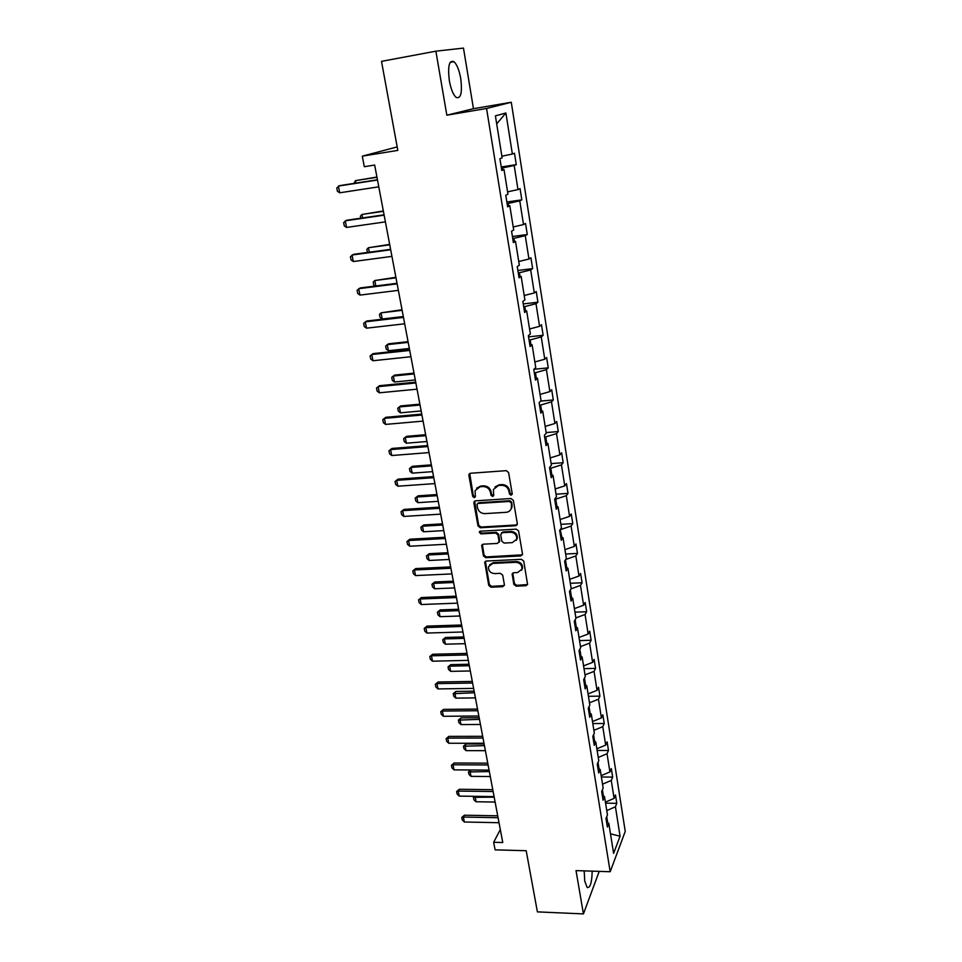 <?xml version="1.0" encoding="UTF-8"?>
<svg xmlns="http://www.w3.org/2000/svg" width="962" height="962" viewBox="0 0 962 962"><rect width="100%" height="100%" fill="white"/><g stroke="black" fill="none" stroke-linecap="round" stroke-linejoin="round"><path stroke-width="1.44" d="M511.062 495.25L512.229 493.771L508.597 472.522L506.24 470.658L470.49 473.256L468.879 475.384L472.679 496.392L474.29 497.679L475.384 496.837L475.084 490.656L480.086 486.748L483.044 486.544C486.94 486.676 489.417 488.636 490.488 492.46L490.969 495.177L492.592 496.476L493.698 495.598L493.386 489.514L498.496 485.485L501.479 485.281C505.411 485.401 507.912 487.385 508.958 491.221L509.427 493.951L511.062 495.25M494.925 487L499.122 484.788L502.104 484.583C506.024 484.704 508.513 486.688 509.571 490.512L510.04 493.253L512.181 494.408M469.721 473.484L473.328 495.695L475.372 496.873M476.659 488.167L480.735 486.063L483.682 485.858C487.578 485.978 490.055 487.938 491.113 491.762L491.594 494.48L493.686 495.646M584.187 870.875L584.752 881.156L587.205 887.529C590.235 888.07 591.895 882.611 592.183 871.139M460.75 78.583C459.211 70.178 456.962 64.538 453.992 61.664C449.182 59.8 447.631 66.101 449.314 80.58C450.889 88.997 453.138 94.589 456.048 97.354C460.858 99.146 462.421 92.881 460.75 78.583M435.882 51.178L446.837 115.199L473.46 108.694L463.48 48.1L435.882 51.178L381.505 61.352L397.823 150.397L362.289 156.157L364.309 166.703L374.663 165.055L502.765 842.532L493.65 842.291L495.105 849.855L526.19 850.721L537.397 911.88L583.429 913.9L599.218 871.368M513.804 584.331L516.089 586.147L525.961 585.726L527.573 584.463L523.737 561.147L521.44 559.319L486.303 561.038L484.74 562.241L488.744 585.389L491.005 587.193L502.777 586.7L504.389 584.728L502.693 575.156L500.408 573.34L494.552 573.605C490.235 573.063 488.239 570.743 488.552 566.642L492.736 563.419L515.848 562.301C520.141 562.806 522.162 565.103 521.933 569.167L517.628 572.558L513.756 572.727L512.157 573.977L513.804 584.331L514.393 583.513L516.678 585.329L527.549 584.559M446.837 115.199L486.556 108.478L610.185 871.728L576.022 870.61L583.429 913.9M515.68 525.721L517.328 523.653L513.347 500.372L511.014 498.52L475.456 500.841L473.857 502.934L478.006 525.949L480.303 527.765L515.68 525.721L517.231 524.651M518.578 530.988L522.498 553.92L520.863 555.952L485.702 557.695L483.417 555.88L481.709 545.382L483.261 544.179L497.486 543.422L499.098 541.39L497.955 534.896L495.658 533.068L480.82 533.898L479.244 532.034L480.339 531.192L516.269 529.148L518.578 530.988M606.529 821.692L608.814 823.424L607.383 827.043L606 818.47L607.455 814.886L604.533 796.656L603.066 800.192L601.671 791.498L603.138 787.998L600.18 769.516L598.689 772.955L597.27 764.141L598.773 760.738L595.767 741.991L594.239 745.322L592.808 736.387L594.336 733.092L591.293 714.069L589.73 717.303L588.275 708.236L589.838 705.038L586.748 685.75L585.161 688.876L583.681 679.665L585.281 676.575L582.142 657.01L580.519 660.028L579.028 650.685L580.651 647.703L577.465 627.849L575.817 630.747L574.29 621.284L575.961 618.41L572.727 598.256L571.043 601.046L569.492 591.438L571.188 588.684L567.917 568.229L566.185 570.899L564.622 561.135L566.353 558.501L563.023 537.746L561.267 540.295L559.68 530.387L561.447 527.885L558.068 506.806L556.276 509.223L554.653 499.17L556.457 496.789L553.03 475.396L551.202 477.681L549.555 467.472L551.406 465.223L547.919 443.494L546.043 445.647L544.384 435.281L546.26 433.177L542.724 411.111L540.812 413.131L539.129 402.597L541.053 400.625L537.457 378.222L535.509 380.086L533.778 369.396L535.75 367.568L532.106 344.817L530.11 346.536L528.354 335.666L530.363 333.994L526.659 310.87L524.627 312.446L522.847 301.395L524.903 299.879L521.139 276.395L519.059 277.802L517.255 266.582L519.348 265.235L515.524 241.366L513.395 242.604L511.556 231.205L513.696 230.014L509.812 205.76L507.635 206.83L505.772 195.25L507.96 194.228L504.016 169.589L501.791 170.478L499.903 158.694L502.14 157.864L495.406 115.861L505.892 112.999L512.373 154.04L514.49 153.247L516.281 164.646L514.189 165.488L517.989 189.586L520.057 188.636L521.825 199.855L519.769 200.866L523.508 224.579L525.529 223.461L527.272 234.512L525.264 235.678L528.956 259.031L530.928 257.744L532.647 268.626L530.675 269.949L534.307 292.941L536.243 291.51L537.926 302.212L536.002 303.703L539.574 326.334L541.474 324.747L543.133 335.293L541.245 336.928L544.769 359.211L546.62 357.491L548.256 367.869L546.416 369.648L549.879 391.594L551.695 389.73L553.306 399.964L551.503 401.863L554.918 423.484L556.697 421.488L558.285 431.565L556.517 433.609L559.872 454.906L561.628 452.777L563.191 462.71L561.447 464.887L564.766 485.858L566.474 483.609L568.013 493.398L566.317 495.683L569.576 516.366L571.26 513.985L572.775 523.629L571.103 526.046L574.326 546.416L575.961 543.915L577.465 553.427L575.829 555.952L578.992 576.034L580.603 573.424L582.082 582.792L580.483 585.437L583.609 605.23L585.185 602.501L586.64 611.736L585.064 614.49L588.143 634.006L589.694 631.168L591.125 640.271L589.586 643.133L592.628 662.373L594.143 659.427L595.55 668.41L594.047 671.38L597.041 690.343L598.532 687.301L599.927 696.151L598.448 699.218L601.394 717.917L602.849 714.778L604.232 723.508L602.777 726.671L605.687 745.105L607.118 741.87L608.477 750.48L607.046 753.739L609.92 771.921L611.327 768.602L612.662 777.092L611.267 780.447L614.093 798.376L615.476 794.961L616.786 803.33L615.427 806.781L620.069 836.231L613.612 853.342L608.814 823.424M486.556 108.478L511.279 102.273L625.24 831.408L610.185 871.728M603.378 795.827L602.404 789.754M605.411 802.164L614.093 798.376M602.537 784.198L611.267 780.447M602.236 794.997L604.533 796.656M599.025 768.722L598.015 762.445M601.166 775.661L609.92 771.921M598.244 757.443L607.046 753.739M597.871 767.916L600.18 769.516M594.612 741.221L593.566 734.74M596.861 748.785L605.687 745.105M593.891 730.314L602.777 726.671M593.458 740.463L595.767 741.991M590.127 713.335L589.057 706.637M592.484 721.536L601.394 717.917M589.49 702.801L598.448 699.218M588.984 712.601L591.293 714.069M585.593 685.04L584.475 678.138M588.059 693.903L597.041 690.343M585.016 674.903L594.047 671.38M584.439 684.355L586.748 685.75M580.976 656.349L579.833 649.206M583.561 665.872L592.628 662.373M580.471 646.596L589.586 643.133M579.821 655.687L582.142 657.01M576.31 627.224L575.12 619.853M579.004 637.445L588.143 634.006M575.877 617.893L585.064 614.49M575.144 626.599L577.465 627.849M571.56 597.667L570.334 590.067M574.386 608.597L583.609 605.23M571.127 588.792L580.483 585.437M570.406 597.089L572.727 598.256M566.75 567.676L565.488 559.824M569.696 579.34L578.992 576.034M565.716 559.475L575.829 555.952M565.584 567.135L567.917 568.229M561.856 537.241L560.233 529.593M564.934 549.651L574.326 546.416M560.63 529.569L571.103 526.046M560.702 536.748L563.023 537.746M556.902 506.349L555.735 499.134L554.665 499.206M560.1 519.516L569.576 516.366M555.735 499.134L566.317 495.683M555.735 505.892L558.068 506.806M551.863 474.975L550.781 468.241L549.699 468.326M555.206 488.949L564.766 485.858M550.781 468.241L561.447 464.887M550.697 474.567L553.03 475.396M546.741 443.121L545.743 436.88L544.648 436.976M550.228 457.912L559.872 454.906M545.743 436.88L556.517 433.609M545.586 442.76L547.919 443.494M541.558 410.786L540.632 405.05L539.538 405.146M545.177 426.419L554.918 423.484M540.632 405.05L551.503 401.863M540.391 410.461L542.724 411.111M536.279 377.946L535.449 372.727L534.343 372.835M540.055 394.432L549.879 391.594M535.449 372.727L546.416 369.648M535.112 377.669L537.457 378.222M530.928 344.588L530.17 339.911L529.064 340.031M534.848 361.965L544.769 359.211M530.17 339.911L541.245 336.928M529.761 344.36L532.106 344.817M525.48 310.702L524.819 306.577L523.701 306.71M529.569 328.992L539.574 326.334M524.819 306.577L536.002 303.703M524.314 310.534L526.659 310.87M519.961 276.274L519.384 272.739L518.265 272.871M524.194 295.514L534.307 292.941M519.384 272.739L530.675 269.949M518.795 276.154L521.139 276.395M514.345 241.306L513.864 238.348L512.734 238.504M518.746 261.496L528.956 259.031M513.864 238.348L525.264 235.678M513.179 241.234L515.524 241.366M508.633 205.76L508.261 203.427L507.118 203.583M513.215 226.96L523.508 224.579M508.261 203.427L519.769 200.866M507.467 205.748L509.812 205.76M502.837 169.637L502.561 167.929L501.418 168.109M507.587 191.859L517.989 189.586M502.561 167.929L514.189 165.488M501.671 169.685L504.016 169.589M501.863 156.205L512.373 154.04M505.892 112.999L496.693 123.906M397.186 146.921L362.289 156.157M473.46 108.694L511.279 102.273M500.312 829.593L493.65 842.291M607.671 822.558L606.721 816.69M606.757 810.581L615.427 806.781M620.069 836.231L610.485 833.813M501.226 166.955L516.281 164.646M506.866 202.008L521.825 199.855M512.409 236.508L527.272 234.512M517.881 270.478L532.647 268.626M523.256 303.92L537.926 302.212M528.547 336.868L543.133 335.293M533.886 369.288L548.256 367.869M540.572 401.106L553.306 399.964M546.163 432.563L558.285 431.565M551.142 463.6L563.191 462.71M556.048 494.179L568.013 493.398M474.639 501.094L478.655 525.204L480.94 527.032L516.269 524.975M560.87 524.314L572.775 523.629M565.632 554.016L577.465 553.427M570.322 583.285L582.082 582.792M574.951 612.145L586.64 611.736M579.509 640.584L591.125 640.271M584.006 668.638L595.55 668.41M588.443 696.296L599.927 696.151M592.808 723.568L604.232 723.508M597.125 750.468L608.477 750.48M601.382 776.995L612.662 777.092M605.567 803.162L616.786 803.33M510.93 502.741L509.307 501.442L478.102 503.451L477.008 504.292L477.489 507.756C478.547 511.519 481.012 513.48 484.884 513.624L506.156 512.313C508.814 512.024 510.533 510.666 511.315 508.201L511.543 502.02L509.908 500.721L509.307 501.442M477.669 503.559L478.751 502.729L509.908 500.721M510.545 509.896L511.916 507.479L512.024 504.882L511.423 505.603M511.543 502.02L512.024 504.882M482.395 544.456L484.042 555.11L486.327 556.926L522.426 554.821M499.013 542.364L499.711 540.62L498.569 534.138L496.272 532.311L481.457 533.152L480.82 533.898M479.244 532.034L479.858 531.313L481.457 533.152M512.349 542.628L516.666 539.213C516.943 535.052 514.898 532.72 510.557 532.226L502.332 532.695L500.697 534.74L501.839 541.233L504.136 543.073L512.349 542.628M516.149 540.452L517.255 538.455C517.532 534.295 515.5 531.974 511.159 531.481L510.557 532.226M501.406 532.996L502.934 531.938L511.159 531.481M512.782 573.063L514.393 583.513M521.488 570.274L522.51 568.374C522.739 564.309 520.719 562.024 516.438 561.519L515.848 562.301M489.646 564.742L493.35 562.638L516.438 561.519M485.413 561.315L489.357 584.583L491.618 586.387L504.328 585.569M354.004 183.393L355.423 180.64L355.892 183.105M376.936 177.044L355.423 180.64L376.984 177.285M378.787 186.82L339.694 192.797L337.421 191.306L336.76 187.951L339.935 185.57L377.453 179.762M339.694 192.797L338.359 186.075L377.501 180.014M360.774 218.194L360.377 216.185L361.977 214.442L362.65 217.929M383.345 210.979L361.977 214.442L383.417 211.315M367.436 252.465L366.835 249.386L368.434 247.727L369.312 252.212M389.67 244.384L368.434 247.727L389.754 244.817M385.413 221.873L346.56 227.429L344.288 225.902L343.638 222.595L346.789 220.226L384.078 214.815M346.56 227.429L345.25 220.815L384.139 215.175M391.931 256.385L353.319 261.532L351.058 259.956L350.408 256.71L353.535 254.341L390.596 249.326M353.319 261.532L352.02 255.014L390.692 249.783M375.012 286.075L373.809 285.221L373.196 282.106L374.795 280.519L375.853 285.967M395.887 277.296L374.795 280.519L395.983 277.826M398.352 290.356L359.968 295.106L357.72 293.506L357.082 290.296L360.185 287.939L397.029 283.297M359.968 295.106L358.694 288.684L397.126 283.862M402.02 309.728L381.072 312.83L382.263 318.987L403.306 316.534M382.263 318.987L380.062 317.4L379.461 314.333L381.072 312.83L402.14 310.341M404.677 323.797L366.522 328.174L364.273 326.527L363.648 323.376L366.726 321.019L403.355 316.751M366.522 328.174L365.259 321.849L403.475 317.412M408.056 341.666L388.6 343.795L387.241 344.661L388.42 350.721L409.343 348.472M388.42 350.721L386.231 349.11L385.642 346.092L387.241 344.661L408.189 342.364M410.906 356.734L372.967 360.738L370.731 359.067L370.117 355.952L373.172 353.607L409.572 349.687M372.967 360.738L371.729 354.509L409.716 350.445M414.009 373.136L394.66 375.096L393.338 376.022L394.492 381.998L415.295 379.942M394.492 381.998L392.304 380.363L391.726 377.381L393.338 376.022L414.165 373.929M417.039 389.177L379.329 392.809L377.092 391.101L376.491 388.047L379.509 385.69L415.716 382.13M379.329 392.809L378.114 386.676L415.873 382.972M419.877 404.16L400.637 405.94L399.326 406.938L400.481 412.83L421.164 410.954M400.481 412.83L398.304 411.159L397.727 408.213L399.326 406.938L420.045 405.026M423.088 421.115L385.582 424.41L383.369 422.679L382.768 419.66L385.762 417.316L421.753 414.093M385.582 424.41L384.391 418.362L421.933 415.019M425.661 434.728L406.529 436.327L405.242 437.397L406.373 443.205L426.936 441.522M406.373 443.205L404.196 441.51L403.643 438.612L406.529 436.327M425.829 435.678L405.242 437.397L403.643 438.612M429.028 452.597L391.75 455.531L389.538 453.775L388.949 450.805L391.931 448.46L427.705 445.562M391.75 455.531L390.572 449.591L427.898 446.572M388.949 450.805L391.931 448.46M431.349 464.862L412.325 466.293L411.075 467.424L412.181 473.148L432.635 471.645M412.181 473.148L410.016 471.428L409.463 468.566L412.325 466.293M431.541 465.885L411.075 467.424L409.463 468.566M434.896 483.597L397.823 486.207L395.622 484.415L395.045 481.493L397.991 479.16L433.573 476.575M397.823 486.207L396.669 480.351L433.778 477.669M395.045 481.493L397.991 479.16M436.964 494.552L418.049 495.839L416.811 497.029L417.905 502.669L438.251 501.334M417.905 502.669L415.752 500.913L415.211 498.1L418.049 495.839M437.181 495.658L416.811 497.029L415.211 498.1M440.668 514.141L403.812 516.438L401.623 514.622L401.046 511.736L403.98 509.403L439.345 507.13M403.812 516.438L402.669 510.654L439.562 508.309M401.046 511.736L403.98 509.403M442.508 523.833L423.689 524.963L422.474 526.214L423.557 531.77L443.783 530.603M423.557 531.77L421.416 530.002L420.875 527.224L423.689 524.963M442.724 525.011L422.474 526.214L420.875 527.224M446.368 544.251L409.716 546.224L407.539 544.384L406.974 541.534L409.872 539.213L445.033 537.241M409.716 546.224L408.585 540.524L445.274 538.492M406.974 541.534L409.872 539.213M447.967 552.705L429.256 553.679L428.066 554.99L429.124 560.473L449.242 559.475M429.124 560.473L426.984 558.669L426.455 555.928L429.256 553.679M448.196 553.956L428.066 554.99L426.455 555.928M451.972 573.905L415.536 575.589L413.359 573.713L412.806 570.911L415.68 568.59L450.649 566.919M415.536 575.589L414.418 569.973L450.901 568.241M412.806 570.911L415.68 568.59M453.342 581.168L434.74 581.986L433.573 583.357L434.62 588.768L454.617 587.926M434.62 588.768L432.491 586.94L431.962 584.247L434.74 581.986M453.595 582.491L433.573 583.357L431.962 584.247M457.503 603.15L421.272 604.521L419.095 602.633L418.554 599.867L421.404 597.546L456.18 596.163M421.272 604.521L420.178 598.989L456.445 597.558M418.554 599.867L421.404 597.546M458.658 609.247L440.151 609.92L438.997 611.339L440.031 616.678L459.932 615.993M440.031 616.678L437.914 614.826L437.397 612.169L440.151 609.92M458.91 610.63L438.997 611.339L437.397 612.169M462.95 631.974L426.924 633.056L424.759 631.144L424.218 628.414L427.056 626.106L461.628 624.999M426.924 633.056L425.841 627.609L461.904 626.454M424.218 628.414L427.056 626.106M463.888 636.928L445.49 637.469L444.36 638.936L445.37 644.203L465.163 643.662M445.37 644.203L443.266 642.339L442.748 639.706L445.49 637.469M464.165 638.371L444.36 638.936L442.748 639.706M468.326 660.377L432.491 661.195L430.339 659.247L429.81 656.565L432.623 654.256L467.003 653.414M432.491 661.195L431.433 655.807L467.291 654.942M429.81 656.565L432.623 654.256M469.047 664.237L450.745 664.634L449.639 666.161L450.649 671.356L470.322 670.971M450.649 671.356L448.532 669.468L448.039 666.87L450.745 664.634M469.336 665.74L449.639 666.161L448.039 666.87M473.617 688.395L437.987 688.924L435.846 686.964L435.317 684.319L438.107 682.01L472.306 681.433M437.987 688.924L436.94 683.621L472.607 683.032M435.317 684.319L438.107 682.01M474.146 691.173L455.94 691.438L454.846 693.013L455.844 698.135L475.408 697.895M455.844 698.135L453.739 696.223L453.246 693.674L455.94 691.438M474.434 692.748L453.246 693.674M478.835 716.005L443.41 716.281L441.269 714.297L440.752 711.688L443.518 709.391L477.525 709.066M443.41 716.281L442.376 711.05L477.837 710.726M440.752 711.688L443.518 709.391M479.172 717.748L461.063 717.88L459.992 719.504L460.966 724.566L480.435 724.458M460.966 724.566L458.874 722.63L458.393 720.105L461.063 717.88M479.473 719.372L458.393 720.105M483.982 743.241L448.761 743.253L446.633 741.257L446.115 738.684L448.857 736.387L482.671 736.315M448.761 743.253L447.739 738.094L482.996 738.034M446.115 738.684L448.857 736.387M484.126 743.975L466.113 743.975L465.067 745.646L466.029 750.637L485.389 750.661M466.029 750.637L463.949 748.689L463.468 746.199L466.113 743.975M484.439 745.658L463.468 746.199M489.069 770.105L454.028 769.865L451.912 767.844L451.406 765.307L453.018 764.778L454.124 763.01L487.758 763.179M454.028 769.865L453.018 764.778L488.095 764.958M451.406 765.307L454.124 763.01M470.947 769.985L470.069 771.44L471.019 776.358L490.283 776.526M471.019 776.358L468.951 774.398L468.47 771.933L470.779 769.973M489.345 771.572L468.47 771.933M494.071 796.584L459.223 796.115L457.118 794.071L456.613 791.57L458.237 791.089L459.319 789.285L492.772 789.682M459.223 796.115L458.237 791.089L493.121 791.522M456.613 791.57L459.319 789.285M475.324 796.332L475.95 801.755L495.105 802.043M475.95 801.755L473.881 799.771L473.412 797.342L474.507 796.32M494.179 797.161L473.412 797.342M499.013 822.714L464.357 822.005L462.253 819.949L461.76 817.472L463.371 817.051L464.442 815.199L497.715 815.824M464.357 822.005L463.371 817.051L498.063 817.724M461.76 817.472L464.442 815.199M509.571 490.512L508.958 491.221M502.104 484.583L501.479 485.281M499.122 484.788L498.496 485.485M491.594 494.48L490.969 495.177M491.113 491.762L490.488 492.46M483.682 485.858L483.044 486.544M480.735 486.063L480.086 486.748M473.328 495.695L472.679 496.392M469.54 474.711L468.879 475.384M510.04 493.253L509.427 493.951M480.94 527.032L480.303 527.765M478.655 525.204L478.006 525.949M474.507 502.212L473.857 502.934M478.751 502.729L478.102 503.451M521.44 555.158L520.863 555.952M486.327 556.926L485.702 557.695M484.042 555.11L483.417 555.88M482.299 545.442L481.673 546.212M499.711 540.62L499.098 541.39M498.569 534.138L497.955 534.896M496.272 532.311L495.658 533.068M502.934 531.938L502.332 532.695M512.722 573.917L512.133 574.723M493.35 562.638L492.736 563.419M503.379 585.882L502.777 586.7M491.618 586.387L491.005 587.193M489.357 584.583L488.744 585.389M485.329 562.253L484.704 563.035M526.527 584.908L525.961 585.726M516.678 585.329L516.089 586.147M450.144 62.362L453.992 61.664M469.6 473.785L468.939 474.458M474.555 501.334L473.905 502.044M511.916 507.479L511.315 508.201M482.335 544.624L481.709 545.382M499.675 541.426L499.062 542.183M517.255 538.455L516.666 539.213M512.746 573.172L512.157 573.977M522.51 568.374L521.933 569.167M485.365 561.459L484.74 562.241"/></g></svg>
